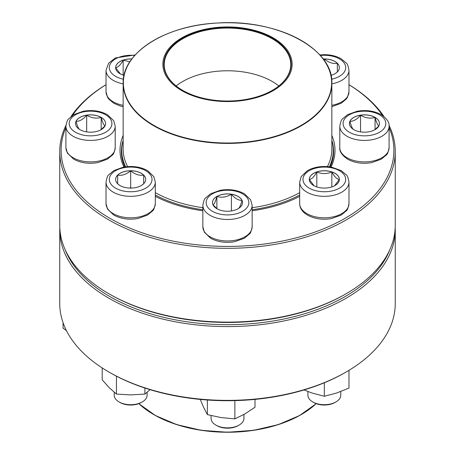 <?xml version="1.0" encoding="UTF-8"?>
<svg xmlns="http://www.w3.org/2000/svg" width="455" height="455" viewBox="0 0 455 455"><rect width="100%" height="100%" fill="white"/><g stroke="black" fill="none" stroke-linecap="round" stroke-linejoin="round"><path stroke-width="0.68" d="M389.059 125.392A167.753 96.852 180 0 1 395.253 151.469A167.753 96.852 180 0 1 291.695 240.945A167.753 96.852 180 0 1 108.881 219.953A167.753 96.852 180 0 1 59.747 151.469A167.753 96.852 180 0 1 65.941 125.392M71.048 116.525A167.753 96.852 180 0 1 106.021 84.675M348.979 84.675A167.753 96.852 180 0 1 383.952 116.525M59.747 151.469L59.747 225.265A167.753 96.852 0 0 0 108.881 293.748A167.753 96.852 0 0 0 346.118 293.748A167.753 96.852 0 0 0 395.253 225.265L395.253 151.469M108.881 293.748L109.848 294.305L108.881 293.748M65.912 127.457A166.382 96.062 0 0 0 109.848 218.275A166.382 96.062 0 0 0 309.161 234.046A166.382 96.062 0 0 0 389.088 127.457M382.524 115.462A166.382 96.062 0 0 0 348.979 84.71M106.021 84.71A166.382 96.062 0 0 0 72.476 115.462M123.965 167.053A107.499 62.062 180 0 1 123.151 135.436M331.849 135.436A107.499 62.062 180 0 1 331.035 167.053M299.68 196.338A107.499 62.062 180 0 1 252.15 210.762M202.85 210.762A107.499 62.062 180 0 1 155.32 196.338M346.118 293.748L345.152 294.305A166.382 96.062 180 0 1 109.848 294.305M330.199 166.917A106.129 61.271 0 0 0 333.629 151.469A106.129 61.271 0 0 0 331.849 140.294M123.151 140.294A106.129 61.271 0 0 0 121.371 151.469A106.129 61.271 0 0 0 124.801 166.917M101.181 117.384A15.021 8.673 180 0 1 105.583 123.515A15.021 8.673 180 0 1 90.562 132.189A15.021 8.673 180 0 1 75.536 123.515A15.021 8.673 180 0 1 84.812 115.502A15.021 8.673 180 0 1 101.181 117.384M79.938 129.703C78.652 129.072 77.356 126.28 76.048 121.326A15.021 8.673 0 0 0 75.536 123.544M86.672 115.195A15.021 8.673 0 0 0 76.048 121.326C79.591 121.417 83.128 119.375 86.672 115.195C91.478 118.078 96.312 118.823 101.181 117.435A15.021 8.673 0 0 0 86.672 115.195L86.672 131.893M105.583 123.544A15.021 8.673 0 0 0 101.181 117.435C102.472 122.355 103.763 125.148 105.071 125.813M105.008 125.881L100.765 129.88M101.181 117.435L101.181 129.573M331.849 140.316A105.787 61.078 180 0 1 333.287 150.349A105.787 61.078 180 0 1 329.375 166.803M299.68 194.996A105.787 61.078 180 0 1 252.15 209.744M202.85 209.744A105.787 61.078 180 0 1 155.32 194.996M125.625 166.803A105.787 61.078 180 0 1 121.712 150.349A105.787 61.078 180 0 1 123.151 140.316M252.212 29.774A64.638 37.316 180 0 1 266.869 93.849A64.638 37.316 180 0 1 163.419 69.137A64.638 37.316 180 0 1 252.212 29.774M251.843 30.286A63.677 36.764 180 0 1 272.528 90.249A63.677 36.764 180 0 1 182.472 90.249A63.677 36.764 180 0 1 174.549 43.834A63.677 36.764 180 0 1 251.843 30.286M182.62 90.335A63.268 36.525 180 0 1 164.232 64.587A63.268 36.525 180 0 1 251.689 30.838A63.268 36.525 180 0 1 290.768 64.587A63.268 36.525 180 0 1 272.38 90.335M176.176 85.944A63.268 36.525 180 0 1 251.689 73.551A63.268 36.525 180 0 1 278.824 85.944M59.747 229.735L59.747 303.53A167.753 96.852 0 0 0 108.881 372.014A167.753 96.852 0 0 0 346.118 372.014A167.753 96.852 0 0 0 395.253 303.53L395.253 229.735A167.753 96.852 180 0 1 227.5 326.588A167.753 96.852 180 0 1 59.747 229.735A167.753 96.852 180 0 1 59.793 227.5M395.207 227.5A167.753 96.852 180 0 1 395.253 229.735M346.118 372.014L345.152 372.577A166.382 96.062 180 0 1 109.848 372.577L108.881 372.014M65.162 249.676A166.382 96.062 0 0 0 227.5 324.677A166.382 96.062 0 0 0 389.838 249.676M63.069 322.703L63.069 328.197L66.424 330.58M130.67 170.744A15.021 8.673 180 0 1 145.691 179.418A15.021 8.673 180 0 1 130.67 188.091A15.021 8.673 180 0 1 115.644 179.418A15.021 8.673 180 0 1 130.67 170.744M114.233 392.295L114.233 395.219A16.431 9.487 0 0 0 119.051 401.924A16.431 9.487 0 0 0 130.67 404.705A16.431 9.487 0 0 0 142.29 401.924A16.431 9.487 0 0 0 147.101 395.219L147.101 392.295M142.29 401.924L141.317 402.487A15.066 8.696 180 0 1 120.018 402.487L119.051 401.924M143.314 184.099L141.408 185.481M119.949 185.498L118.021 184.099M117.657 183.814L117.657 175.141A15.021 8.673 0 0 0 115.644 179.446M130.67 170.801A15.021 8.673 0 0 0 117.657 175.141C121.968 175.846 126.302 174.396 130.67 170.801C134.976 174.379 139.315 175.823 143.678 175.141A15.021 8.673 0 0 0 130.67 170.801L130.67 187.744L129.675 188.074M145.691 179.446A15.021 8.673 0 0 0 143.678 175.141L143.678 183.814M131.66 188.074L130.67 187.744M143.678 175.141L143.678 183.757M117.657 175.141L117.657 183.757M102.204 367.93L102.204 379.845L109.319 387.796L116.434 394.081L116.434 376.177M144.9 388.035L144.9 394.081L130.67 394.912L116.434 394.081M150.07 389.673L144.9 394.081M216.876 196.446A15.021 8.673 180 0 1 233.25 194.564A15.021 8.673 180 0 1 242.521 202.577A15.021 8.673 180 0 1 227.5 211.251A15.021 8.673 180 0 1 212.479 202.577A15.021 8.673 180 0 1 216.876 196.446M211.069 415.569L211.069 418.373A16.431 9.487 0 0 0 215.88 425.084A16.431 9.487 0 0 0 239.12 425.084L239.12 425.084A16.431 9.487 0 0 0 243.931 418.373L243.931 414.465M239.12 425.084L238.153 425.641A15.066 8.696 180 0 1 216.847 425.641L215.88 425.084M242.521 202.606A15.021 8.673 0 0 0 242.009 200.388C240.723 205.302 239.427 208.094 238.124 208.765M217.297 208.942L213.048 204.943M212.991 204.875C214.277 204.244 215.573 201.451 216.876 196.497A15.021 8.673 0 0 0 212.479 202.606M231.39 194.257A15.021 8.673 0 0 0 216.876 196.497C221.682 197.897 226.522 197.151 231.39 194.257C234.928 198.437 238.471 200.479 242.009 200.388A15.021 8.673 0 0 0 231.39 194.257L231.39 210.955M216.876 196.497L216.876 208.635M207.372 400.008L207.372 414.624L203.692 407.521L200.268 399.416M234.865 400.616L234.865 418.879L221.119 417.582L207.372 414.624M254.993 399.388L254.993 407.259L244.932 413.902L234.865 418.879M309.309 179.418A15.021 8.673 180 0 1 324.33 170.744A15.021 8.673 180 0 1 339.356 179.418A15.021 8.673 180 0 1 324.33 188.091A15.021 8.673 180 0 1 309.309 179.418M348.979 203.573L348.979 182.102A24.65 14.23 180 0 1 324.33 196.332A24.65 14.23 180 0 1 299.68 182.102L299.68 203.573A24.65 14.23 0 0 0 324.33 217.803A24.65 14.23 0 0 0 348.979 203.573C348.177 207.963 347.256 210.398 346.221 210.887L341.165 215.09L331.667 218.508C317.089 221.494 299.606 214.891 299.68 203.573M307.899 391.533L307.899 395.219A16.431 9.487 0 0 0 312.71 401.924A16.431 9.487 0 0 0 335.949 401.924A16.431 9.487 0 0 0 340.767 395.219L340.767 391.533M335.949 401.924L334.982 402.487A15.066 8.696 180 0 1 313.683 402.487L312.71 401.924M339.356 179.446A15.021 8.673 0 0 0 331.843 171.967C334.328 176.591 336.831 179.099 339.356 179.475L334.573 185.765M314.087 185.759L309.32 179.498M309.309 179.475C311.794 179.128 314.303 176.625 316.822 171.967A15.021 8.673 0 0 0 309.309 179.446M331.843 171.967A15.021 8.673 0 0 0 316.822 171.967C321.827 174.1 326.838 174.1 331.843 171.967L331.843 186.931M316.822 171.967L316.822 186.931M324.33 382.769L324.33 396.282L312.005 393.006L303.98 389.958M348.979 370.325L348.979 388.064L336.654 393.006L324.33 396.282M353.819 129.647A15.021 8.673 180 0 1 349.417 123.515A15.021 8.673 180 0 1 364.438 114.842A15.021 8.673 180 0 1 379.464 123.515A15.021 8.673 180 0 1 370.188 131.529A15.021 8.673 180 0 1 353.819 129.647M379.464 123.544A15.021 8.673 0 0 0 375.062 117.435A15.021 8.673 0 0 0 360.553 115.195C365.359 118.078 370.194 118.823 375.062 117.435C376.348 122.355 377.644 125.148 378.952 125.813M378.89 125.881L374.641 129.88M353.819 129.703C352.528 129.072 351.237 126.28 349.929 121.326A15.021 8.673 0 0 0 349.417 123.544M360.553 115.195A15.021 8.673 0 0 0 349.929 121.326C353.472 121.417 357.016 119.375 360.553 115.195L360.553 131.893M375.062 117.435L375.062 129.573M323.124 58.962A15.021 8.673 180 0 1 339.356 67.607A15.021 8.673 180 0 1 330.978 75.388M323.579 59.582L324.33 58.991A15.021 8.673 0 0 0 323.164 59.019M339.356 67.636A15.021 8.673 0 0 0 337.343 63.33A15.021 8.673 0 0 0 324.33 58.991C328.641 62.568 332.975 64.013 337.343 63.33L337.343 72.004M336.979 72.288L335.073 73.67M337.343 63.33L337.343 71.947M324.33 58.991L324.33 60.634M124.022 75.388A15.021 8.673 180 0 1 115.644 67.607A15.021 8.673 180 0 1 131.876 58.962M123.151 106.663L120.069 105.913L113.733 103.217L108.802 99.099L107.522 97.251L106.021 91.762L106.021 70.292A24.65 14.23 180 0 0 123.151 83.845M120.421 73.949L115.661 67.687M115.644 67.664C118.135 67.317 120.638 64.815 123.157 60.157A15.021 8.673 0 0 0 115.644 67.636M131.836 59.019A15.021 8.673 0 0 0 123.157 60.157L129.897 61.778M123.157 60.157L123.157 75.121M75.456 132.234A21.362 12.336 0 0 0 111.196 126.706A21.362 12.336 0 0 0 85.028 111.6A21.362 12.336 0 0 0 75.456 132.234M115.206 147.665C114.404 152.055 113.483 154.495 112.448 154.984L107.391 159.187L97.893 162.6C88.81 164.153 80.717 162.992 73.625 159.125L67.414 153.159L65.912 147.665A24.65 14.23 0 0 0 73.13 157.731A24.65 14.23 0 0 0 99.992 160.814A24.65 14.23 0 0 0 115.206 147.665L115.206 126.2A24.65 14.23 180 0 1 99.992 139.344A24.65 14.23 180 0 1 73.13 136.261A24.65 14.23 180 0 1 65.912 126.2C66.714 121.809 67.636 119.369 68.671 118.88L73.727 114.677L83.225 111.265C92.308 109.712 100.401 110.872 107.494 114.74L113.704 120.706L115.206 126.2M322.663 58.456A104.349 60.248 180 0 1 331.849 83.168L331.849 149.177A104.349 60.248 180 0 1 327.39 166.598M299.68 192.681A104.349 60.248 180 0 1 252.15 207.713M202.85 207.713A104.349 60.248 180 0 1 155.32 192.681M127.61 166.598A104.349 60.248 180 0 1 123.151 149.177L123.151 83.168A104.349 60.248 180 0 1 132.337 58.456M187.608 138.838A104.349 60.248 180 0 1 123.151 83.168C122.054 52.956 165.273 25.429 217.012 23.057C276.111 18.598 333.56 48.48 331.849 83.168A104.349 60.248 180 0 1 187.608 138.838M187.682 138.439A104.144 60.128 0 0 0 323.733 105.867A104.144 60.128 0 0 0 267.318 27.317A104.144 60.128 0 0 0 131.268 59.889A104.144 60.128 0 0 0 187.682 138.439M138.872 403.63A104.349 60.248 0 0 0 153.716 414.431A104.349 60.248 0 0 0 316.128 403.63M316.179 403.648A104.144 60.128 180 0 1 153.858 414.636A104.144 60.128 180 0 1 138.821 403.648M130.67 191.754A21.362 12.336 0 0 0 149.172 173.253A21.362 12.336 0 0 0 112.169 173.253A21.362 12.336 0 0 0 130.67 191.754M155.32 203.573C154.512 207.963 153.591 210.398 152.556 210.887L147.5 215.09L138.007 218.508C128.919 220.055 120.825 218.895 113.733 215.027L107.522 209.061L106.021 203.573A24.65 14.23 0 0 0 130.67 217.803A24.65 14.23 0 0 0 155.32 203.573L155.32 182.102A24.65 14.23 180 0 1 130.67 196.332A24.65 14.23 180 0 1 106.021 182.102C106.823 177.712 107.744 175.272 108.779 174.788L113.835 170.585L123.333 167.167C132.416 165.62 140.51 166.78 147.608 170.648L153.813 176.614L155.32 182.102M242.606 211.296A21.362 12.336 0 0 0 233.028 190.662A21.362 12.336 0 0 0 206.866 205.768A21.362 12.336 0 0 0 242.606 211.296M252.15 226.726C251.342 231.117 250.421 233.557 249.386 234.046L244.329 238.249L234.837 241.662C225.748 243.215 217.661 242.054 210.563 238.187L204.358 232.221L202.85 226.726A24.65 14.23 0 0 0 218.064 239.876A24.65 14.23 0 0 0 244.932 236.793A24.65 14.23 0 0 0 252.15 226.726L252.15 205.262A24.65 14.23 180 0 1 244.932 215.323A24.65 14.23 180 0 1 218.064 218.406A24.65 14.23 180 0 1 202.85 205.262C203.658 200.871 204.579 198.431 205.614 197.942L210.671 193.739L220.163 190.326C229.252 188.774 237.339 189.934 244.437 193.802L250.642 199.768L252.15 205.262M345.692 179.418A21.362 12.336 0 0 0 313.649 168.737A21.362 12.336 0 0 0 313.649 190.099A21.362 12.336 0 0 0 345.692 179.418M379.544 114.791A21.362 12.336 0 0 0 343.804 120.325A21.362 12.336 0 0 0 369.972 135.431A21.362 12.336 0 0 0 379.544 114.791M389.088 147.665C388.286 152.055 387.364 154.495 386.329 154.984L381.273 159.187L371.775 162.6C362.794 164.136 354.763 163.015 347.694 159.233C341.967 155.263 339.333 151.407 339.794 147.665A24.65 14.23 0 0 0 347.011 157.731A24.65 14.23 0 0 0 373.873 160.814A24.65 14.23 0 0 0 389.088 147.665L389.088 126.2A24.65 14.23 180 0 1 364.438 140.43A24.65 14.23 180 0 1 339.794 126.2C340.596 121.809 341.517 119.369 342.552 118.88L347.609 114.677L357.107 111.265C366.087 109.729 374.112 110.849 381.188 114.632C386.898 118.579 389.531 122.435 389.088 126.2M331.627 79.204A21.362 12.336 0 0 0 345.373 65.475A21.362 12.336 0 0 0 324.33 55.277A21.362 12.336 0 0 0 320.28 55.499M331.849 105.315A24.65 14.23 0 0 0 348.979 91.762L348.979 70.292A24.65 14.23 180 0 1 331.849 83.845M134.72 55.499A21.362 12.336 0 0 0 109.308 67.607A21.362 12.336 0 0 0 123.373 79.204M106.021 91.762A24.65 14.23 0 0 0 123.151 105.315M65.912 147.665L65.912 126.2M121.712 150.349L121.712 156.383M333.287 150.349L333.287 156.383M316.214 403.659L299.555 415.551L278.272 424.623L253.731 430.311L227.506 432.25L201.281 430.316L176.733 424.629L155.451 415.551L138.786 403.659M106.021 203.573L106.021 182.102M202.85 226.726L202.85 205.262M348.979 182.102C348.177 177.712 347.256 175.272 346.221 174.788L341.165 170.585L331.667 167.167C322.584 165.62 314.49 166.78 307.392 170.648L301.187 176.614L299.68 182.102M339.794 147.665L339.794 126.2M348.979 91.762L347.483 97.239L346.221 99.076L341.165 103.279L331.849 106.663M348.979 70.292C348.177 65.901 347.256 63.467 346.221 62.978L341.165 58.775C336.376 56.079 330.768 54.708 324.33 54.674L319.768 54.936M135.232 54.936L115.343 57.967L108.609 63.194L106.021 70.292"/></g></svg>
